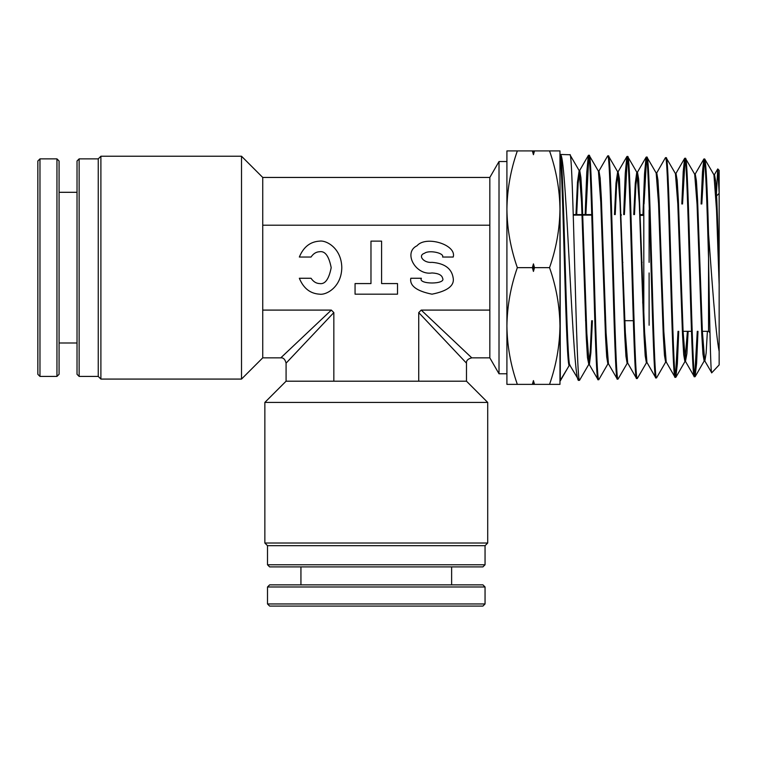 <?xml version="1.0" encoding="UTF-8"?>
<svg xmlns="http://www.w3.org/2000/svg" width="757" height="757" viewBox="0 0 757 757"><rect width="100%" height="100%" fill="white"/><g stroke="black" fill="none" stroke-linecap="round" stroke-linejoin="round"><path stroke-width="1.14" d="M499.014 267.647L499.014 373.769L489.826 357.853L489.826 177.45L499.014 161.534L499.014 267.647M605.553 319.908L604.824 319.908M642.74 303.197L642.74 281.226M622.491 272.955L623.219 272.955M77.025 374.299L77.025 161.004L79.144 158.875L79.144 376.418L77.025 374.299M100.899 379.077L98.249 376.418L98.249 158.875L100.899 156.226L100.899 379.077L241.511 379.077L241.511 156.226L262.736 177.45L262.736 357.853L241.511 379.077M98.249 158.875L79.144 158.875M98.249 376.418L79.144 376.418M100.899 156.226L241.511 156.226M482.928 566.908L269.634 566.908L267.505 564.779L485.048 564.779L482.928 566.908M487.707 543.024L485.048 545.683L267.505 545.683L264.855 543.024L487.707 543.024L487.707 402.421L264.855 402.421L286.08 381.197L466.482 381.197L487.707 402.421M267.505 545.683L267.505 564.779M485.048 545.683L485.048 564.779M264.855 543.024L264.855 402.421M421.384 278.264C417.609 284.566 446.384 284.566 442.608 278.264C441.937 275.065 438.398 273.296 432.001 272.955C415.669 275.718 402.838 252.488 416.993 245.779C425.936 235.172 456.897 244.795 453.216 257.039L442.608 257.039C444.444 252.952 428.964 249.753 424.497 253.283C417.419 255.525 423.835 263.266 432.001 262.348C444.794 263.36 451.872 268.659 453.216 278.264C454.427 285.786 447.349 291.095 432.001 294.18C416.643 291.095 409.565 285.786 410.777 278.264L421.384 278.264M319.643 241.123C310.266 241.653 303.5 246.962 299.337 257.039L311.042 257.039C313.37 253.595 316.237 251.826 319.643 251.731C325.103 250.832 328.945 256.131 331.188 267.647C328.945 279.163 325.103 284.471 319.643 283.572C316.237 283.478 313.37 281.708 311.042 278.264L299.337 278.264C303.5 288.341 310.266 293.65 319.643 294.18C326.125 295.249 341.492 287.291 341.795 267.647C341.492 248.012 326.125 240.054 319.643 241.123M489.826 310.096L421.223 310.096L471.791 357.853L421.223 310.096L418.725 312.594L466.482 363.161L466.482 381.197M262.736 310.096L331.339 310.096L280.771 357.853L331.339 310.096L333.837 312.594L286.08 363.161L333.837 312.594L333.837 381.197M418.725 312.594L418.725 381.197M262.736 225.198L489.826 225.198M397.51 283.572L397.51 294.18L355.061 294.18L355.061 283.572L370.977 283.572L370.977 241.123L381.594 241.123L381.594 283.572L397.51 283.572M643.81 210.058L643.81 262.348M649.109 262.348L649.109 210.058M644.302 325.245L643.81 325.245L643.81 272.955M649.109 325.245L649.109 272.955M622.15 262.348L622.888 262.348M641.397 262.348L642.135 262.348M620.551 215.385L621.289 215.385M639.797 215.385L642.74 215.385M506.916 376.418L506.916 373.769L499.014 373.769M715.914 196.602L719.15 193.366L719.15 262.556L719.15 192.761L717.712 168.991L716.311 196.205M701.635 331.32L708.543 331.32L709.971 332.758M677.799 203.983L678.537 203.983M643.819 331.32L644.557 331.32M682.36 331.32L691.463 331.32M643.81 203.983L643.81 325.245M633.325 320.713L624.856 320.713M586.325 320.713L585.587 320.713M643.81 214.591L639.76 214.591M621.26 214.591L620.522 214.591M591.785 214.591L573.248 214.591M717.816 168.953L719.15 170.372L719.15 364.921L711.741 372.804L704.701 360.758L702.335 330.733L697.613 200.614L696.431 180.999L695.257 174.082L694.888 174.744M569.292 365.29L560.312 380.847L559.991 154.806L560.729 154.825C566.756 159.055 572.784 387.47 578.85 380.269L579.559 380.241C576.351 387.3 573.134 147.785 569.936 154.75L579.162 170.599L577.477 182.163L575.954 214.591M569.936 154.75L559.972 154.447L559.972 209.282C559.688 229.182 556.215 248.637 549.544 267.647C556.225 286.704 559.697 306.159 559.972 326.012C559.688 345.911 556.215 365.366 549.544 384.376L559.972 384.376L559.972 209.282C559.697 189.43 556.225 169.975 549.544 150.917L534.499 150.917L533.439 154.693L532.379 150.917L534.499 150.917M569.538 365.006L559.972 380.856M569.784 365.12L578.85 380.269M711.741 372.804C710.653 375.576 709.593 318.64 708.543 258.26L708.543 233.658C707.265 186.563 705.988 161.667 704.71 158.97L713.946 174.82L716.548 210.323L719.15 284.698M704.71 158.97L703.84 159.065L702.468 172.057L701.096 203.983M708.543 258.26C707.019 203.718 705.515 157.768 703.991 158.942M688.151 331.32L686.892 353.623L685.454 361.373L694.216 376.532L695.077 376.636C691.87 383.402 688.652 151.665 685.454 158.364L694.689 174.205L697.055 204.352L701.777 334.594L702.96 354.125L704.142 360.938L704.701 360.758M685.454 158.364L684.583 158.468L683.211 171.669L681.83 203.983M694.368 376.655C691.16 383.43 687.943 151.646 684.744 158.345M656.016 172.851L656.745 172.88L657.928 179.892L659.11 199.763L663.832 331.575L666.198 361.969L674.97 377.128L675.831 377.241C672.613 384.111 669.406 150.993 666.198 157.759L675.433 173.608L677.799 203.907L682.53 334.982L683.703 354.664L684.886 361.543L685.624 361.524M666.198 157.759L665.337 157.863L656.376 173.552M675.112 377.26C671.904 384.14 668.696 150.974 665.488 157.74M646.752 362.054L646.383 362.745L647.121 362.726L655.713 377.734L656.574 377.838C653.367 384.698 650.149 150.425 646.951 157.163L656.177 173.003L658.543 203.51L663.274 335.446L664.457 355.232L665.64 362.139L666.378 362.12M646.951 157.163L646.081 157.267L644.519 173.959L642.958 214.591M655.855 377.857C652.648 384.726 649.44 150.406 646.232 157.134M627.496 362.65L627.137 363.341L627.865 363.322L636.457 378.339L637.328 378.443C634.101 385.341 630.903 149.706 627.695 156.557L636.921 172.407L639.287 203.056L644.018 335.843L645.201 355.781L646.383 362.745M627.695 156.557L626.834 156.661L625.263 173.504L623.692 214.591M636.609 378.462C633.391 385.36 630.184 149.687 626.985 156.538M598.248 171.054L598.986 171.073L600.169 178.188L601.351 198.448L606.083 332.872L608.439 363.786L617.21 378.945L618.072 379.039C614.864 386.032 611.647 149.12 608.439 155.961L617.674 171.801L615.999 183.033L614.485 214.591M608.439 155.961L607.578 156.065L598.815 171.224M617.352 379.068C614.145 386.061 610.927 149.082 607.729 155.933M579.001 170.448L579.739 170.476L580.922 177.668L582.095 198.06L586.826 333.279L589.192 364.372L597.954 379.541L598.815 379.645C595.598 386.59 592.4 148.495 589.192 155.355L598.418 171.196L600.784 202.204L605.515 336.695L606.698 356.897L607.88 363.947L608.609 363.928M589.192 155.355L588.331 155.459L586.751 172.681L585.17 214.591M598.106 379.664C594.879 386.534 591.681 148.457 588.473 155.336M695.077 376.636L696.601 363.417L697.982 331.32M701.815 203.983L704.351 159.699M697.273 331.32L694.727 375.907M675.831 377.241L677.354 363.833L678.736 331.32M682.54 203.983L685.094 159.084M678.026 331.32L675.471 376.503M656.574 377.838L665.64 362.139M637.328 378.443L646.554 362.603M643.668 214.591L643.81 210.304M644.018 203.983L646.592 157.891M618.072 379.039L627.298 363.199M624.402 214.591L627.335 157.305M598.815 379.645L607.88 363.947M579.559 380.241L588.795 364.401L587.441 357.455L586.259 337.139L581.527 201.816L579.162 170.599M585.88 214.591L588.832 156.112M534.499 384.376L532.379 384.376L533.439 380.61L534.499 384.376L549.544 384.376M517.334 384.376C510.663 365.328 507.181 345.873 506.916 326.012L506.916 384.376L532.379 384.376M517.334 150.917L506.916 150.917L506.916 209.282C507.19 189.382 510.672 169.928 517.334 150.917L532.379 150.917M559.972 209.282L559.972 150.917L549.544 150.917M517.334 267.647C510.663 248.589 507.181 229.134 506.916 209.282L506.916 326.012C507.19 306.112 510.672 286.657 517.334 267.647L532.379 267.647L533.439 263.881L534.499 267.647L549.544 267.647M534.499 267.647L533.439 271.422L532.379 267.647M708.543 233.658C711.911 279.153 715.403 331.613 719.15 351.503M704.512 360.256L704.142 360.938M687.422 331.32L684.886 361.543M666.009 361.458L665.81 361.988M646.951 362.575L644.586 332.02L638.671 179.305L637.489 172.284L636.76 172.255L635.255 183.487L633.751 214.591M627.137 363.341L625.954 356.348L624.771 336.288L620.04 202.658L617.674 171.801M608.25 363.246L608.041 363.805M591.662 320.713L590.223 351.579L588.795 364.401M577.752 378.377L569.794 365.139M719.15 262.556L716.822 200.179L715.668 181.311L714.504 174.687L714.135 175.34M707.388 331.32L706.13 353.169L704.881 360.909M685.454 361.373L683.088 331.159L678.357 200.151L677.184 180.412L676.001 173.485L675.632 174.148M637.489 172.284L635.899 184.803L634.489 214.591M627.695 363.171L625.329 332.427L619.425 178.775L618.072 171.82L616.643 184.358L615.223 214.591M592.4 320.713L590.876 352.838L589.362 364.524L588.624 364.543M579.739 170.476L578.13 183.497L576.692 214.591M569.378 365.158C567.769 369.435 566.17 324.337 564.561 267.713C563.038 214.562 561.514 160.844 559.991 154.806M570.106 365.129C568.507 369.407 566.898 324.327 565.299 267.713C563.776 214.572 562.252 160.872 560.729 154.825M533.439 271.422L533.439 263.881M533.439 154.693L533.439 150.917M533.439 384.376L533.439 380.61M708.543 258.08L708.543 331.32M298.078 606.083L269.634 606.083L267.505 603.954L485.048 603.954L482.928 606.083L298.078 606.083M267.505 586.978L269.634 584.858L482.928 584.858L485.048 586.978L267.505 586.978L267.505 603.954M37.85 189.449L37.85 161.004L39.97 158.875L39.97 376.418L37.85 374.299L37.85 189.449M56.955 158.875L59.074 161.004L59.074 374.299L56.955 376.418L56.955 158.875L39.97 158.875M586.306 320.183L585.568 320.183M262.736 357.853L280.771 357.853C283.355 357.569 285.124 359.338 286.08 363.161L286.08 381.197M466.482 363.161C466.198 360.578 467.968 358.809 471.791 357.853L489.826 357.853M262.736 177.45L489.826 177.45M506.916 161.534L499.014 161.534M591.794 215.12L573.267 215.12M713.766 174.668L714.504 174.687M694.519 174.063L695.257 174.082M675.263 173.457L676.001 173.485M617.504 171.65L618.242 171.678M695.229 376.503L704.313 360.786M675.973 377.109L685.057 361.392M714.324 174.839L717.712 168.991M695.077 174.233L703.84 159.074M675.821 173.637L684.583 158.468M637.318 172.426L646.081 157.267M618.072 171.82L626.834 156.661M579.569 170.618L588.331 155.459M569.217 365.29L569.955 365.271M300.936 566.908L300.936 584.858M485.048 586.978L485.048 603.954M451.626 566.908L451.626 584.858M77.025 192.306L59.074 192.306M56.955 376.418L39.97 376.418M77.025 342.997L59.074 342.997"/></g></svg>
